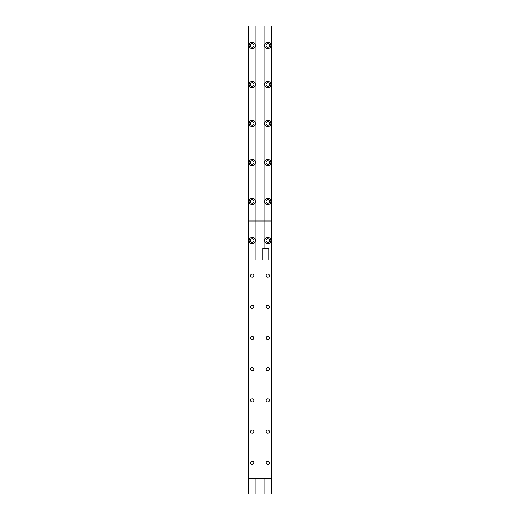 <?xml version="1.0" encoding="UTF-8"?>
<svg xmlns="http://www.w3.org/2000/svg" width="520" height="520" viewBox="0 0 520 520"><rect width="100%" height="100%" fill="white"/><g stroke="black" fill="none" stroke-linecap="round" stroke-linejoin="round"><path stroke-width="0.78" d="M267.8 237.38A3.12 3.12 0 0 0 264.68 240.5A3.12 3.12 0 0 0 267.8 243.62A3.12 3.12 0 0 0 270.92 240.5A3.12 3.12 0 0 0 267.8 237.38M267.8 238.745A1.755 1.755 0 0 0 266.045 240.5A1.755 1.755 0 0 0 267.8 242.255A1.755 1.755 0 0 0 269.555 240.5A1.755 1.755 0 0 0 267.8 238.745M252.2 237.38A3.12 3.12 0 0 0 249.08 240.5A3.12 3.12 0 0 0 252.2 243.62A3.12 3.12 0 0 0 255.32 240.5A3.12 3.12 0 0 0 252.2 237.38M252.2 238.745A1.755 1.755 0 0 0 250.445 240.5A1.755 1.755 0 0 0 252.2 242.255A1.755 1.755 0 0 0 253.955 240.5A1.755 1.755 0 0 0 252.2 238.745M264.056 248.3L264.056 221L271.7 221L271.7 26L264.056 26L264.056 221L271.7 221L271.7 260L248.3 260L248.3 221L264.056 221L255.944 221L255.944 26L264.056 26M255.944 260L255.944 221L248.3 221L248.3 26L255.944 26M252.2 305.162A1.638 1.638 0 0 0 250.562 306.8A1.638 1.638 0 0 0 252.2 308.438A1.638 1.638 0 0 0 253.838 306.8A1.638 1.638 0 0 0 252.2 305.162M267.8 305.162A1.638 1.638 0 0 0 266.162 306.8A1.638 1.638 0 0 0 267.8 308.438A1.638 1.638 0 0 0 269.438 306.8A1.638 1.638 0 0 0 267.8 305.162M267.8 273.962A1.638 1.638 0 0 0 266.162 275.6A1.638 1.638 0 0 0 267.8 277.238A1.638 1.638 0 0 0 269.438 275.6A1.638 1.638 0 0 0 267.8 273.962M252.2 273.962A1.638 1.638 0 0 0 250.562 275.6A1.638 1.638 0 0 0 252.2 277.238A1.638 1.638 0 0 0 253.838 275.6A1.638 1.638 0 0 0 252.2 273.962M262.925 260L262.925 248.3L268.775 248.3L268.775 260M267.8 336.362A1.638 1.638 0 0 0 266.162 338A1.638 1.638 0 0 0 267.8 339.638A1.638 1.638 0 0 0 269.438 338A1.638 1.638 0 0 0 267.8 336.362M267.8 367.562A1.638 1.638 0 0 0 266.162 369.2A1.638 1.638 0 0 0 267.8 370.838A1.638 1.638 0 0 0 269.438 369.2A1.638 1.638 0 0 0 267.8 367.562M267.8 398.762A1.638 1.638 0 0 0 266.162 400.4A1.638 1.638 0 0 0 267.8 402.038A1.638 1.638 0 0 0 269.438 400.4A1.638 1.638 0 0 0 267.8 398.762M267.8 429.962A1.638 1.638 0 0 0 266.162 431.6A1.638 1.638 0 0 0 267.8 433.238A1.638 1.638 0 0 0 269.438 431.6A1.638 1.638 0 0 0 267.8 429.962M267.8 461.162A1.638 1.638 0 0 0 266.162 462.8A1.638 1.638 0 0 0 267.8 464.438A1.638 1.638 0 0 0 269.438 462.8A1.638 1.638 0 0 0 267.8 461.162M252.2 336.362A1.638 1.638 0 0 0 250.562 338A1.638 1.638 0 0 0 252.2 339.638A1.638 1.638 0 0 0 253.838 338A1.638 1.638 0 0 0 252.2 336.362M252.2 367.562A1.638 1.638 0 0 0 250.562 369.2A1.638 1.638 0 0 0 252.2 370.838A1.638 1.638 0 0 0 253.838 369.2A1.638 1.638 0 0 0 252.2 367.562M252.2 398.762A1.638 1.638 0 0 0 250.562 400.4A1.638 1.638 0 0 0 252.2 402.038A1.638 1.638 0 0 0 253.838 400.4A1.638 1.638 0 0 0 252.2 398.762M252.2 429.962A1.638 1.638 0 0 0 250.562 431.6A1.638 1.638 0 0 0 252.2 433.238A1.638 1.638 0 0 0 253.838 431.6A1.638 1.638 0 0 0 252.2 429.962M252.2 461.162A1.638 1.638 0 0 0 250.562 462.8A1.638 1.638 0 0 0 252.2 464.438A1.638 1.638 0 0 0 253.838 462.8A1.638 1.638 0 0 0 252.2 461.162M248.3 478.4L248.3 494L271.7 494L271.7 478.4L248.3 478.4L248.3 260M271.7 478.4L271.7 260M264.056 494L264.056 478.4M255.944 494L255.944 478.4M267.8 42.38A3.12 3.12 0 0 0 264.68 45.5A3.12 3.12 0 0 0 267.8 48.62A3.12 3.12 0 0 0 270.92 45.5A3.12 3.12 0 0 0 267.8 42.38M267.8 43.745A1.755 1.755 0 0 0 266.045 45.5A1.755 1.755 0 0 0 267.8 47.255A1.755 1.755 0 0 0 269.555 45.5A1.755 1.755 0 0 0 267.8 43.745M252.2 42.38A3.12 3.12 0 0 0 249.08 45.5A3.12 3.12 0 0 0 252.2 48.62A3.12 3.12 0 0 0 255.32 45.5A3.12 3.12 0 0 0 252.2 42.38M252.2 43.745A1.755 1.755 0 0 0 250.445 45.5A1.755 1.755 0 0 0 252.2 47.255A1.755 1.755 0 0 0 253.955 45.5A1.755 1.755 0 0 0 252.2 43.745M267.8 81.38A3.12 3.12 0 0 0 264.68 84.5A3.12 3.12 0 0 0 267.8 87.62A3.12 3.12 0 0 0 270.92 84.5A3.12 3.12 0 0 0 267.8 81.38M267.8 82.745A1.755 1.755 0 0 0 266.045 84.5A1.755 1.755 0 0 0 267.8 86.255A1.755 1.755 0 0 0 269.555 84.5A1.755 1.755 0 0 0 267.8 82.745M252.2 81.38A3.12 3.12 0 0 0 249.08 84.5A3.12 3.12 0 0 0 252.2 87.62A3.12 3.12 0 0 0 255.32 84.5A3.12 3.12 0 0 0 252.2 81.38M252.2 82.745A1.755 1.755 0 0 0 250.445 84.5A1.755 1.755 0 0 0 252.2 86.255A1.755 1.755 0 0 0 253.955 84.5A1.755 1.755 0 0 0 252.2 82.745M267.8 120.38A3.12 3.12 0 0 0 264.68 123.5A3.12 3.12 0 0 0 267.8 126.62A3.12 3.12 0 0 0 270.92 123.5A3.12 3.12 0 0 0 267.8 120.38M267.8 121.745A1.755 1.755 0 0 0 266.045 123.5A1.755 1.755 0 0 0 267.8 125.255A1.755 1.755 0 0 0 269.555 123.5A1.755 1.755 0 0 0 267.8 121.745M252.2 120.38A3.12 3.12 0 0 0 249.08 123.5A3.12 3.12 0 0 0 252.2 126.62A3.12 3.12 0 0 0 255.32 123.5A3.12 3.12 0 0 0 252.2 120.38M252.2 121.745A1.755 1.755 0 0 0 250.445 123.5A1.755 1.755 0 0 0 252.2 125.255A1.755 1.755 0 0 0 253.955 123.5A1.755 1.755 0 0 0 252.2 121.745M267.8 159.38A3.12 3.12 0 0 0 264.68 162.5A3.12 3.12 0 0 0 267.8 165.62A3.12 3.12 0 0 0 270.92 162.5A3.12 3.12 0 0 0 267.8 159.38M267.8 160.745A1.755 1.755 0 0 0 266.045 162.5A1.755 1.755 0 0 0 267.8 164.255A1.755 1.755 0 0 0 269.555 162.5A1.755 1.755 0 0 0 267.8 160.745M252.2 159.38A3.12 3.12 0 0 0 249.08 162.5A3.12 3.12 0 0 0 252.2 165.62A3.12 3.12 0 0 0 255.32 162.5A3.12 3.12 0 0 0 252.2 159.38M252.2 160.745A1.755 1.755 0 0 0 250.445 162.5A1.755 1.755 0 0 0 252.2 164.255A1.755 1.755 0 0 0 253.955 162.5A1.755 1.755 0 0 0 252.2 160.745M267.8 198.38A3.12 3.12 0 0 0 264.68 201.5A3.12 3.12 0 0 0 267.8 204.62A3.12 3.12 0 0 0 270.92 201.5A3.12 3.12 0 0 0 267.8 198.38M267.8 199.745A1.755 1.755 0 0 0 266.045 201.5A1.755 1.755 0 0 0 267.8 203.255A1.755 1.755 0 0 0 269.555 201.5A1.755 1.755 0 0 0 267.8 199.745M252.2 198.38A3.12 3.12 0 0 0 249.08 201.5A3.12 3.12 0 0 0 252.2 204.62A3.12 3.12 0 0 0 255.32 201.5A3.12 3.12 0 0 0 252.2 198.38M252.2 199.745A1.755 1.755 0 0 0 250.445 201.5A1.755 1.755 0 0 0 252.2 203.255A1.755 1.755 0 0 0 253.955 201.5A1.755 1.755 0 0 0 252.2 199.745"/></g></svg>
